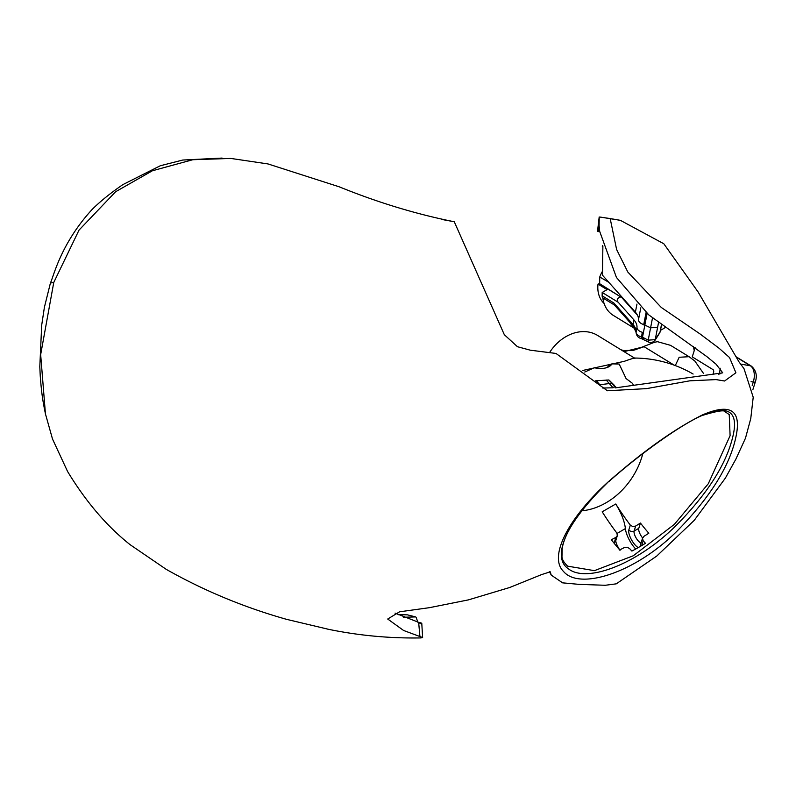 <?xml version="1.0" encoding="UTF-8"?>
<svg xmlns="http://www.w3.org/2000/svg" width="796" height="796" viewBox="0 0 796 796"><rect width="100%" height="100%" fill="white"/><g stroke="black" fill="none" stroke-linecap="round" stroke-linejoin="round"><path stroke-width="1.19" d="M676.451 531.688C710.48 497.162 730.41 465.093 736.22 435.492C741.365 409.95 730.141 403.075 702.56 414.865C728.638 404.627 738.758 411.751 732.927 436.238C726.201 464.904 706.41 495.51 673.545 528.027C634.601 565.379 585.985 583.02 568.384 568.772C549.956 556.702 569.289 517.798 608.592 481.53C569.319 516.962 547.996 556.364 563.518 571.448C579.329 590.413 634.422 573.279 676.451 531.688M615.895 540.245A3.821 3.403 -162.7 0 1 615.815 540.564L617.398 535.419L616.751 532.912A111.868 39.123 -119.8 0 1 602.194 511.788L615.776 503.997A111.868 39.123 -119.8 0 0 630.323 525.121L632.79 526.594L635.666 526.047A111.908 32.387 143.7 0 0 640.432 523.042A110.734 38.725 -119.8 0 0 648.81 533.24A109.967 31.83 -36.3 0 1 644.054 536.245L642.481 538.385L643.178 540.763A111.868 39.123 -119.8 0 0 645.476 543.28A111.221 45.541 -39.5 0 1 631.895 551.071A111.868 39.123 60.2 0 1 629.596 548.553L627.089 547.22L624.263 547.598A109.967 31.83 -36.3 0 1 619.716 549.927A110.734 38.725 60.2 0 1 611.338 539.728A111.908 32.387 -36.3 0 0 615.885 537.399L614.343 542.375A7.164 2.507 -119.8 0 0 614.223 543.379M635.696 549.021A16.706 5.841 60.2 0 1 626.333 532.962A16.706 5.841 60.2 0 1 625.397 528.584L617.079 533.429M642.621 537.917A7.164 2.507 60.2 0 1 639.088 531.579A7.164 2.507 60.2 0 1 638.78 528.355L640.432 523.042M730.101 435.701L729.236 414.597L725.255 411.85C724.698 409.731 716.868 410.985 701.783 415.611L702.56 414.865C674.779 428.765 643.466 450.984 608.602 481.53L599.468 490.724C576.911 514.405 564.463 533.758 562.135 548.762L561.986 556.115C561.817 559.031 563.697 562.384 567.648 566.165L594.423 570.652L633.258 555.777L674.331 524.395L708.311 483.709L730.101 435.701M642.82 453.66A66.148 52.198 -58.5 0 1 641.656 457.67A66.148 52.198 -58.5 0 1 581.767 510.823M602.512 271.197A27.452 21.661 121.5 0 0 600.333 275.496A27.452 21.661 121.5 0 0 599.746 276.988L599.647 283.694L598.025 284.072A27.452 21.661 121.5 0 0 604.084 303.445M608.821 282.341L599.746 276.988M584.771 372.021L594.353 367.732A15.303 8.716 10.9 0 0 607.119 367.513A15.303 8.716 10.9 0 0 611.925 363.871L619.169 364.041L626.084 378.558L632.452 383.334A20.686 11.781 10.9 0 0 633.158 384.538M634.87 358.499C635.765 357.523 632.233 358.459 624.273 361.324L582.732 370.468M634.72 349.961L653.347 342.728A23.87 18.835 -58.5 0 1 654.73 342.29A23.87 18.835 -58.5 0 1 657.605 341.713L670.53 345.335L689.067 356.698L694.828 361.016L703.415 373.314M675.297 365.583L679.167 357.275L689.067 356.698M624.004 351.623L644.103 346.708L633.148 350.369L623.666 350.519L621.089 349.832M549.598 352.519A40.576 32.019 -58.5 0 1 576.971 332.32A40.576 32.019 -58.5 0 1 597.607 335.444L634.482 358.051M642.561 338.847L643.516 338.469L642.561 338.847L642.511 337.205L641.357 336.877A7.164 4.079 -169.1 0 1 636.103 332.061A22.845 13.015 10.9 0 0 633.009 324.509A3.821 2.517 138.3 0 0 633.407 326.35A3.821 2.517 138.3 0 0 633.536 326.479M403.293 617.248L415.691 616.92L407.383 614.84L398.06 614.691M442.457 219.577L454.267 221.756C416.149 214.144 377.801 202.502 339.245 186.821L267.983 163.936L230.85 158.434L192.791 159.727L152.434 170.752L115.649 191.717L79.023 230.114L53.76 282.471L40.666 354.638L45.442 413.9C42.685 400.308 41.631 393.851 40.258 376.19L39.8 366.777L41.691 325.196L44.407 307.246L50.427 283.018C53.79 275.904 60.745 243.785 92.117 209.467C100.087 201.517 110.316 193.249 122.823 184.642L160.265 165.767L182.762 160.036L222.084 158.076M446.984 220.402L454.267 221.756L504.316 334.688L517.45 346.718L530.315 350.19L555.976 353.444L607.408 390.766L646.481 388.627L689.853 380.816L716.072 379.602L724.589 381.005L735.902 372.777L729.514 357.533L719.096 348.26L700.002 333.912L661.287 307.455L627.835 272.063L616.621 249.526L610.174 218.552L600.005 217.079M647.098 313.495L643.407 332.589L642.253 332.26A7.164 4.079 -169.1 0 1 636.989 327.435A22.845 13.015 10.9 0 0 633.905 319.883L618.243 302.301A7.164 4.079 -169.1 0 1 620.79 296.968L599.647 283.694M643.407 332.589L642.511 337.205L648.213 340.161L648.541 341.981C650.073 343.315 652.193 342.827 654.889 340.519L655.227 339.643L648.213 340.161L650.591 327.833L657.615 327.315L658.581 322.3M637.477 315.206L621.169 296.888M644.501 326.907A30.487 17.363 10.9 0 0 644.044 324.639M633.905 319.883L633.009 324.509L613.865 302.997L614.393 304.987L633.407 326.35L636.054 332.39A3.821 3.134 -176.4 0 1 636.103 332.061L636.989 327.435M598.025 284.072L607.099 289.635L602.184 292.46L602.134 295.814A3.821 3.015 121.5 0 0 602.841 297.903L614.393 304.987L616.81 307.694M652.521 317.853L650.591 327.833L643.745 324.559L646.053 312.609M640.78 307.843L638.482 319.733A7.164 4.079 10.9 0 0 643.745 324.559M638.482 319.733A22.845 13.015 10.9 0 0 635.387 312.181L602.453 275.177L602.88 246.501L602.244 246.113L602.771 245.496M722.599 372.856L615.149 387.901L614.631 386.388L613.059 387.801L602.701 388.01M45.442 413.9L52.516 439.044L67.551 471.431C85.928 501.769 106.803 526.206 130.176 544.733L166.264 569.369C204.025 590.712 244.143 607.378 286.63 619.358L328.4 629.278M720.171 368.23A11.93 6.995 100 0 1 719.236 373.433L718.848 374.647M630.084 322.619A32.457 25.611 121.5 0 0 634.929 328.4M660.491 330.28A32.457 25.611 121.5 0 0 665.645 327.196M416.129 617.288L417.84 622.193M419.92 623.596C422.815 623.616 422.387 623.198 418.646 622.343L419.92 636.531L422.626 637.536L420.935 637.924C389.194 638.452 357.872 635.477 326.967 628.989M712.967 374.339L713.524 372.608A2.388 1.403 -80 0 0 712.987 369.603L692.241 356.887L695.157 347.743M693.465 346.499L694.221 350.668M598.194 231.517L599.09 225.676L599.706 231.437L598.194 231.517L599.766 231.795M599.09 225.676L599.239 216.97M722.698 372.797L716.062 364.2L706.828 356.588L648.8 314.908L616.442 277.466L599.706 231.437M738.987 361.852L744.011 368.667L753.215 397.264L750.757 418.577L745.484 438.168L735.842 459.212L725.295 478.227L694.281 520.295L656.78 556.036L616.283 583.836L605.268 585.279L578.871 584.354L562.623 582.851L551.24 575.11L550.215 571.817L541.509 574.622L509.719 587.498L468.406 599.885L429.392 607.686L399.572 611.806L387.712 619.029L403.592 630.472L419.92 636.531M611.925 363.871L609.477 364.737A12.915 7.353 -169.1 0 1 606.104 367.842M395.065 613.099L418.646 622.343M738.996 361.862L698.092 291.943L663.814 243.765L620.402 220.343L610.174 218.552M595.299 380.856L608.741 379.971L616.462 387.692M635.138 328.778L613.298 315.385A32.457 25.611 -58.5 0 1 602.841 297.903M617.398 535.419L615.885 537.399M640.88 546.056A3.821 3.403 17.3 0 1 640.76 543.877L642.481 538.385M615.776 503.997C621.338 513.092 624.552 521.29 625.397 528.584M641.675 545.588L643.178 540.763M641.069 542.862A7.164 2.507 60.2 0 1 634.432 534.245A7.164 2.507 60.2 0 1 634.123 531.022A3.821 3.403 -162.7 0 1 628.85 529.857A10.975 3.841 -119.8 0 0 629.328 534.803A10.975 3.841 -119.8 0 0 638.253 547.588M630.323 525.121L628.85 529.857M635.666 526.047L634.123 531.022L638.78 528.355M613.706 542.733L614.343 542.375A3.821 3.403 -162.7 0 0 615.815 540.564M674.232 365.175L644.103 346.708M736.21 357.096L750.389 365.792A12.885 7.562 100 0 1 753.285 382A4.776 0.876 17.7 0 0 755.245 382.03A4.776 0.876 17.7 0 0 755.334 381.921L752.877 389.612M661.625 324.43L660.252 331.524A4.776 2.716 -169.1 0 1 660.023 332.081A3.821 3.065 32.4 0 1 659.685 332.957L654.889 340.519M661.516 324.35L660.023 332.081L655.227 339.643L657.615 327.315M642.253 332.26L641.377 338.519M620.79 296.968L599.269 283.774M618.243 302.301L602.184 292.46M613.865 302.997L602.134 295.814M635.387 312.181L636.959 304.062M601.318 386.438L599.368 384.637M596.542 381.015L599.806 384.727L609.318 383.563L613.059 387.801M614.631 386.388L612.194 383.622L609.318 383.563L606.174 379.99M53.76 282.471L50.427 283.018M719.236 373.433L720.877 373.722M740.718 364.09L750.389 365.792A4.776 3.771 -58.5 0 1 751.454 366.19C757.862 371.981 756.409 378.508 755.334 381.921M751.086 381.612L753.285 382L752.2 385.383M614.462 385.423L609.179 380.199M619.994 550.384C617.009 545.628 615.626 542.335 615.835 540.514M693.117 374.03A117.907 117.907 0 0 0 634.253 358.051M648.531 341.981L641.287 338.549C638.273 337.952 636.531 335.892 636.054 332.39M660.252 331.524L659.685 332.957M422.626 637.536L421.78 623.348M735.992 356.707L751.454 366.19M597.517 231.357L599.189 216.97M549.359 571.508L551.24 575.11M620.402 220.343L600.492 217.099M448.586 220.651L441.402 219.348M701.783 415.611C679.953 425.134 637.238 456.068 608.94 481.57"/></g></svg>
